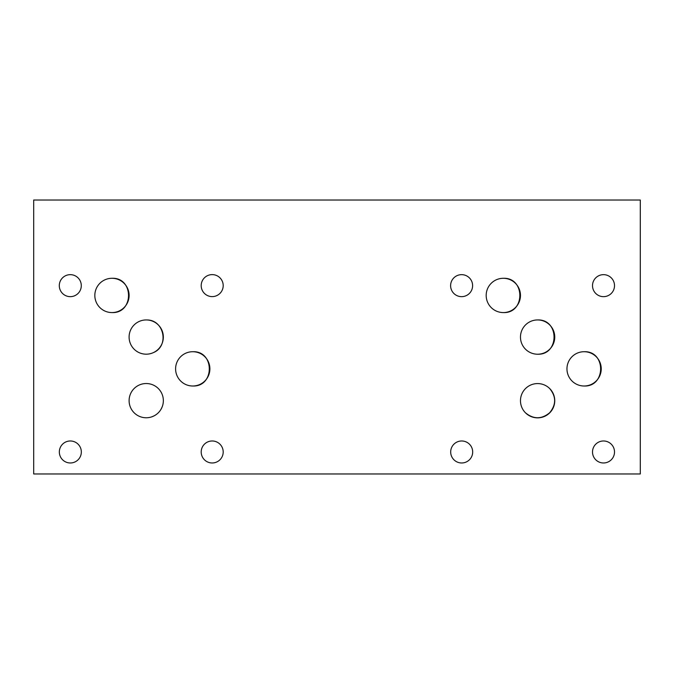 <?xml version="1.0" encoding="UTF-8"?>
<svg xmlns="http://www.w3.org/2000/svg" width="674" height="674" viewBox="0 0 674 674"><rect width="100%" height="100%" fill="white"/><g stroke="black" fill="none" stroke-linecap="round" stroke-linejoin="round"><path stroke-width="1.01" d="M640.3 200.026L33.7 200.026L33.7 473.974L640.3 473.974L640.3 200.026M537.532 319.939C559.546 318.987 559.546 355.173 537.532 354.221M584.063 351.718C606.128 350.716 606.128 386.994 584.063 386M147.033 319.965C164.245 319.906 169.343 346.057 153.554 352.536M192.73 351.718C214.812 350.691 214.812 387.019 192.73 386M111.951 278.295C134.042 277.275 134.042 313.604 111.951 312.576M162.594 405.681C160.69 411.334 156.916 415.117 151.262 417.012M503.284 278.295C525.349 277.3 525.349 313.579 503.284 312.576M549.689 388.553C556.286 396.632 556.277 404.703 549.647 412.758C541.593 419.38 533.53 419.397 525.45 412.791M520.471 337.076A17.145 17.145 0 0 1 537.608 319.939A17.145 17.145 0 0 1 554.753 337.076A17.145 17.145 0 0 1 537.608 354.221A17.145 17.145 0 0 1 520.471 337.076M566.96 368.855A17.145 17.145 0 0 1 584.105 351.718A17.145 17.145 0 0 1 601.242 368.855A17.145 17.145 0 0 1 584.105 386A17.145 17.145 0 0 1 566.96 368.855M129.096 337.059A17.12 17.12 0 0 1 146.216 319.939A17.12 17.12 0 0 1 163.335 337.059A17.12 17.12 0 0 1 146.216 354.187A17.12 17.12 0 0 1 129.096 337.059M175.602 368.855A17.145 17.145 0 0 1 192.747 351.718A17.145 17.145 0 0 1 209.892 368.855A17.145 17.145 0 0 1 192.747 386A17.145 17.145 0 0 1 175.602 368.855M94.832 295.439A17.145 17.145 0 0 1 111.968 278.295A17.145 17.145 0 0 1 129.113 295.439A17.145 17.145 0 0 1 111.968 312.576A17.145 17.145 0 0 1 94.832 295.439M129.105 400.651A17.12 17.12 0 0 1 146.233 383.531A17.12 17.12 0 0 1 163.352 400.651A17.12 17.12 0 0 1 146.233 417.77A17.12 17.12 0 0 1 129.105 400.651M486.181 295.439A17.145 17.145 0 0 1 503.326 278.295A17.145 17.145 0 0 1 520.471 295.439A17.145 17.145 0 0 1 503.326 312.576A17.145 17.145 0 0 1 486.181 295.439M520.471 400.71A17.145 17.145 0 0 1 537.608 383.573A17.145 17.145 0 0 1 554.753 400.71A17.145 17.145 0 0 1 537.608 417.855A17.145 17.145 0 0 1 520.471 400.71M592.513 451.976A10.995 10.995 0 0 1 609.01 442.456A10.995 10.995 0 0 1 609.01 461.505A10.995 10.995 0 0 1 592.513 451.976M450.611 285.658A10.995 10.995 0 0 1 467.107 276.129A10.995 10.995 0 0 1 467.107 295.178A10.995 10.995 0 0 1 450.611 285.658M201.197 451.976A10.995 10.995 0 0 1 217.694 442.456A10.995 10.995 0 0 1 217.694 461.505A10.995 10.995 0 0 1 201.197 451.976M59.295 285.658A10.995 10.995 0 0 1 75.791 276.129A10.995 10.995 0 0 1 75.791 295.178A10.995 10.995 0 0 1 59.295 285.658M201.197 285.616A10.995 10.995 0 0 1 217.694 276.087A10.995 10.995 0 0 1 217.694 295.136A10.995 10.995 0 0 1 201.197 285.616M59.337 451.976A10.995 10.995 0 0 1 75.833 442.456A10.995 10.995 0 0 1 75.833 461.505A10.995 10.995 0 0 1 59.337 451.976M592.513 285.658A10.995 10.995 0 0 1 609.01 276.129A10.995 10.995 0 0 1 609.01 295.178A10.995 10.995 0 0 1 592.513 285.658M450.687 451.976A10.995 10.995 0 0 1 467.183 442.456A10.995 10.995 0 0 1 467.183 461.505A10.995 10.995 0 0 1 450.687 451.976"/></g></svg>
